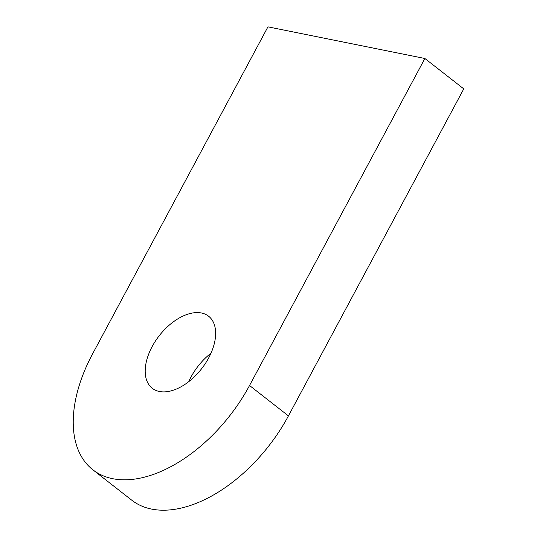 <?xml version="1.0" encoding="UTF-8"?>
<svg xmlns="http://www.w3.org/2000/svg" width="537" height="537" viewBox="0 0 537 537"><rect width="100%" height="100%" fill="white"/><g stroke="black" fill="none" stroke-linecap="round" stroke-linejoin="round"><path stroke-width="0.81" d="M424.881 58.493L267.943 26.85L92.599 353.863A127.041 74.609 -52 0 0 92.861 469.794A127.041 74.609 -52 0 0 249.537 385.506L424.881 58.493L463.773 88.88L288.436 415.886L249.537 385.506M92.861 469.794L131.753 500.182A127.041 74.609 -52 0 0 288.436 415.886M188.755 381.659A45.732 26.857 128 0 1 210.981 353.212M201.462 312.997A45.732 26.857 128 0 1 208.578 316.199A45.732 26.857 128 0 1 201.583 368.778A45.732 26.857 128 0 1 152.266 388.285A45.732 26.857 128 0 1 155.462 341.008A45.732 26.857 128 0 1 201.462 312.997"/></g></svg>
